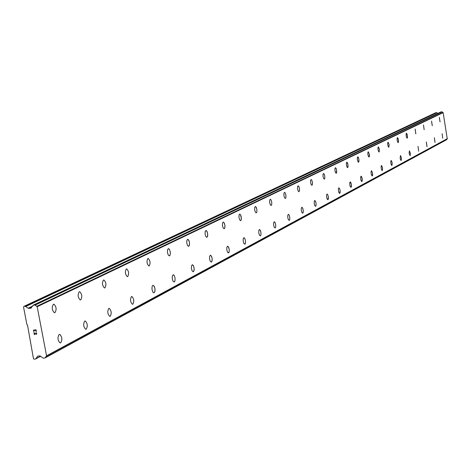 <?xml version="1.0" encoding="UTF-8"?>
<svg xmlns="http://www.w3.org/2000/svg" width="471" height="471" viewBox="0 0 471 471"><rect width="100%" height="100%" fill="white"/><g stroke="black" fill="none" stroke-linecap="round" stroke-linejoin="round"><path stroke-width="0.71" d="M442.098 133.717L442.734 138.256M434.333 137.785L434.998 142.395M435.051 142.377L434.356 137.779L435.051 142.377M426.314 141.989L426.985 146.681M427.044 146.664L426.337 141.989L427.044 146.664M418.03 146.346L418.69 151.126M409.387 150.867L410.359 153.134L410.082 155.736M410.141 155.713L409.111 153.458L409.411 150.861L410.365 153.134L410.141 155.713M400.45 155.554L401.451 157.867L401.151 160.511M401.215 160.493L400.656 160.016L400.15 158.197L400.474 155.554L401.457 157.867L401.215 160.493M391.166 160.423L392.202 162.778L391.884 165.474M391.954 165.451L391.372 164.968L390.848 163.113L390.8 161.147L391.195 160.417L392.208 162.778L391.954 165.451M381.522 165.474L382.593 167.876L382.252 170.632M382.322 170.608L381.716 170.113L381.186 168.224L381.139 166.222L381.557 165.474L382.593 167.876L382.322 170.608M371.501 170.732L372.596 173.181L372.643 175.224L372.237 175.989M372.314 175.966L371.684 175.459L371.136 173.54L371.095 171.497L371.537 170.732L372.602 173.181L372.314 175.966M361.069 176.207L361.64 176.749L362.205 178.697L362.24 180.782L361.816 181.57M361.899 181.541L361.239 181.023L360.68 179.068L360.645 176.984L361.104 176.201L362.205 178.697L361.899 181.541M350.2 181.9L350.801 182.454L351.378 184.449L351.413 186.569L350.966 187.376M351.054 187.346L350.365 186.822L349.788 184.826L349.759 182.701L350.247 181.9L351.384 184.449L351.054 187.346M338.879 187.841L339.503 188.406L340.097 190.437L340.121 192.604L339.656 193.434M339.75 193.398L339.032 192.863L338.437 190.826L338.413 188.659L338.926 187.841L339.509 188.406L340.097 190.437L339.75 193.398M327.068 194.034L327.716 194.617L328.328 196.69L328.346 198.897L327.857 199.745M327.957 199.716L327.204 199.162L326.597 197.084L326.58 194.876L327.121 194.034L327.722 194.617L328.334 196.69L327.957 199.716M314.734 200.505L315.417 201.099L316.041 203.213L316.053 205.468L315.535 206.339M315.641 206.31L314.858 205.739L314.234 203.625L314.222 201.37L314.793 200.499L315.617 201.523L316.047 203.213L316.059 205.468L315.641 206.31M301.846 207.264L302.559 207.876L303.2 210.037L303.2 212.339L302.659 213.233M302.771 213.198L301.946 212.615L301.305 210.455L301.305 208.153L301.911 207.258L302.765 208.312L303.206 210.037L303.277 211.838L302.771 213.198M288.364 214.334L289.106 214.964L289.765 217.172L289.759 219.521L289.188 220.446M289.312 220.404L288.44 219.81L287.781 217.596L287.793 215.247L288.435 214.329L289.112 214.964L289.771 217.172L289.765 219.521L289.312 220.404M274.246 221.741L275.023 222.389L275.7 224.643L275.682 227.046L275.076 227.993M275.211 227.952L274.299 227.34L273.622 225.079L273.639 222.683L274.322 221.735L275.029 222.389L275.706 224.643L275.688 227.046L275.211 227.952M259.439 229.501L260.257 230.178L260.952 232.48L260.928 234.935L260.286 235.912M260.428 235.865L259.468 235.235L258.773 232.927L258.803 230.472L259.527 229.501L260.487 230.643L260.958 232.48L260.934 234.935L260.428 235.865M243.901 237.655L244.761 238.35L245.479 240.705L245.438 243.213L244.761 244.219M244.914 244.172L243.901 243.519L243.183 241.158L243.224 238.65L244.002 237.649L244.767 238.35L245.485 240.705L245.444 243.213L244.914 244.172M227.575 246.215L228.476 246.939L229.218 249.347L229.165 251.914L228.447 252.956M228.612 252.903L227.54 252.226L226.804 249.813L226.857 247.246L227.687 246.215L228.723 247.422L229.224 249.347L229.171 251.914L228.612 252.903M210.396 255.223L211.349 255.977L212.109 258.444L212.038 261.069L211.279 262.141M211.455 262.088L210.319 261.387L209.566 258.915L209.636 256.289L210.525 255.223L211.603 256.477L212.115 258.444L212.15 260.498L211.455 262.088M192.298 264.72L193.304 265.497L194.087 268.028L193.999 270.713L193.187 271.826M193.381 271.761L192.174 271.037L191.397 268.499L191.491 265.815L192.445 264.72L193.569 266.015L194.093 268.028L194.117 270.13L193.381 271.761M173.198 274.734L174.27 275.547L175.071 278.143L174.965 280.893L174.099 282.041M174.311 281.97L173.028 281.216L172.233 278.614L172.345 275.871L173.369 274.74L174.276 275.547L175.077 278.143L174.971 280.893L174.311 281.97M153.028 285.32L154.158 286.168L154.983 288.829L154.853 291.643L153.935 292.832M154.164 292.756L153.416 292.685L152.798 291.967L151.974 289.3L152.109 286.492L152.533 285.614L153.222 285.32L154.441 286.715L154.988 288.829L154.988 291.037L154.164 292.756M131.674 296.518L131.898 296.524C133.97 298.808 134.282 301.358 132.834 304.172L132.592 304.254M132.846 304.172L132.363 304.242C130.296 301.935 129.984 299.385 131.438 296.595L131.904 296.524C133.976 298.808 134.288 301.358 132.846 304.172M109.042 308.387L109.301 308.399C111.462 310.772 111.774 313.392 110.238 316.271L109.967 316.359M110.243 316.271L109.702 316.341C107.541 313.951 107.241 311.331 108.783 308.47L109.307 308.399C111.468 310.772 111.78 313.392 110.243 316.271M85.016 320.992L85.322 321.016C87.571 323.477 87.871 326.179 86.234 329.123L85.94 329.217M86.24 329.123L85.622 329.194C83.379 326.709 83.084 324.007 84.727 321.087L85.328 321.016C87.577 323.477 87.877 326.179 86.24 329.123M59.134 334.504L59.823 334.434C62.16 337 62.455 339.785 60.712 342.788L60 342.864C57.668 340.268 57.38 337.483 59.134 334.504L59.811 334.434C62.154 337 62.449 339.785 60.7 342.794L60.37 342.9M439.355 117.332L440.02 121.865M440.067 121.854L439.372 117.326L440.067 121.854M431.554 121.106L432.231 125.728M432.278 125.71L431.577 121.106L432.278 125.71M423.494 125.021L424.165 129.719M415.11 129.078L415.805 133.864M415.858 133.846L415.128 129.078L415.858 133.846M406.449 133.281L407.203 134.559L407.474 137.467L407.191 138.138L406.814 137.938L406.155 135.872L406.161 133.646L406.455 133.281L406.909 133.764L407.509 136.596L407.138 138.156M397.447 137.644L398.225 138.945L398.501 141.906L398.201 142.589L397.812 142.389L397.135 140.281L397.147 138.015L397.447 137.644L397.924 138.138L398.537 141.017L398.142 142.607M388.075 142.177L389.117 144.538L388.81 147.235M388.869 147.217L388.292 146.728L387.763 144.868L387.71 142.89L388.104 142.171L389.123 144.538L388.869 147.217M378.36 146.881L379.438 149.289L379.108 152.039M379.173 152.021L378.572 151.521L378.03 149.625L377.983 147.611L378.39 146.881L379.443 149.289L379.173 152.021M368.263 151.774L369.376 154.229L369.417 156.278L369.017 157.037M369.087 157.014L368.463 156.507L367.91 154.576L367.863 152.527L368.293 151.774L369.376 154.229L369.087 157.014M357.754 156.867L358.331 157.402L358.902 159.369L358.943 161.459L358.519 162.236M358.596 162.212L357.942 161.694L357.371 159.728L357.336 157.638L357.789 156.867L358.908 159.369L358.596 162.212M346.809 162.171L347.41 162.719L347.992 164.72L348.028 166.858L347.592 167.647M347.669 167.623L346.986 167.099L346.403 165.091L346.368 162.96L346.844 162.165L347.998 164.72L347.669 167.623M335.399 167.7L336.023 168.259L336.63 170.302L336.659 172.48L336.194 173.293M336.276 173.269L335.57 172.727L334.963 170.679L334.94 168.506L335.44 167.694L336.217 168.671L336.63 170.302L336.276 173.269M323.5 173.463L324.148 174.04L324.772 176.125L324.796 178.344L324.307 179.18M324.395 179.151L323.654 178.603L323.035 176.513L323.012 174.294L323.548 173.463L324.348 174.458L324.772 176.125L324.796 178.344L324.395 179.151M311.072 179.486L311.749 180.075L312.391 182.206L312.403 184.467L311.89 185.327M311.99 185.297L311.213 184.732L310.577 182.601L310.56 180.334L311.125 179.48L311.755 180.075L312.397 182.2L312.473 183.984L311.99 185.297M298.084 185.78L298.791 186.386L299.45 188.559L299.456 190.873L298.92 191.756M299.02 191.721L298.208 191.144L297.554 188.965L297.548 186.651L298.143 185.774L299.003 186.822L299.456 188.559L299.532 190.372L299.02 191.721M284.496 192.362L285.238 192.986L285.915 195.206L285.915 197.567L285.344 198.479M285.455 198.444L284.602 197.849L283.925 195.624L283.931 193.263L284.561 192.356L285.243 192.986L285.921 195.206L285.921 197.567L285.455 198.444M270.266 199.257L271.043 199.904L271.738 202.171L271.726 204.585L271.125 205.521M271.243 205.48L270.348 204.873L269.653 202.601L269.665 200.181L270.336 199.257L271.049 199.898L271.743 202.165L271.732 204.585L271.243 205.48M255.341 206.486L256.159 207.152L256.878 209.471L256.854 211.938L256.218 212.904M256.348 212.863L255.4 212.233L254.687 209.907L254.711 207.44L255.423 206.486L256.395 207.617L256.883 209.471L256.86 211.938L256.348 212.863M239.768 214.075L240.546 214.758L241.158 216.454L241.252 219.657L240.71 220.611L239.969 220.328L238.974 217.584L239.15 214.617L239.774 214.075L240.54 214.764L241.37 218.497L241.105 220.104L240.575 220.652M223.225 222.053L224.125 222.759L224.885 225.191L224.838 227.77L224.131 228.794M224.278 228.747L223.219 228.082L222.465 225.644L222.512 223.066L223.325 222.047L224.379 223.248L224.891 225.185L224.944 227.216L224.278 228.747M205.904 230.443L206.857 231.179L207.64 233.663L207.576 236.312L206.822 237.366M206.987 237.313L205.868 236.625L205.085 234.128L205.156 231.491L206.021 230.443L207.116 231.679L207.646 233.663L207.687 235.741L206.987 237.313M187.658 239.286L188.665 240.051L189.472 242.6L189.389 245.303L188.588 246.392M188.765 246.339L187.576 245.626L186.775 243.071L186.857 240.363L187.788 239.286L188.936 240.569L189.477 242.6L189.507 244.72L188.765 246.339M168.4 248.617L169.472 249.412L170.302 252.026L170.202 254.799L169.348 255.924M169.542 255.865L168.277 255.117L167.452 252.497L167.552 249.73L168.553 248.617L169.478 249.412L170.308 252.026L170.208 254.799L169.542 255.865M148.059 258.473L148.23 258.479C150.267 260.687 150.596 263.165 149.219 265.927L149.019 265.991M149.225 265.927L148.842 265.985C146.805 263.76 146.481 261.281 147.865 258.538L148.235 258.479C150.273 260.681 150.602 263.165 149.225 265.927M126.528 268.912L126.728 268.912C128.854 271.196 129.184 273.751 127.718 276.577L127.5 276.648M127.723 276.577L127.294 276.642C125.168 274.34 124.844 271.785 126.316 268.976L126.734 268.912C128.86 271.196 129.189 273.751 127.723 276.577M103.702 279.968L103.938 279.98C106.158 282.341 106.487 284.973 104.927 287.869L104.68 287.946M104.933 287.869L104.444 287.934C102.225 285.55 101.901 282.918 103.467 280.045L103.944 279.98C106.163 282.341 106.493 284.973 104.933 287.869M79.464 291.72L79.74 291.732C82.054 294.187 82.384 296.895 80.718 299.862L80.453 299.945M80.724 299.862L80.17 299.927C77.856 297.448 77.538 294.734 79.205 291.796L79.746 291.732C82.06 294.187 82.39 296.895 80.724 299.862M53.676 304.213L54.006 304.237C56.42 306.792 56.738 309.588 54.966 312.62L54.671 312.709M54.972 312.62L54.33 312.685C51.922 310.101 51.61 307.304 53.394 304.301L54.012 304.237C56.426 306.792 56.744 309.588 54.972 312.62M35.943 330.018L34.895 330.142L35.949 330.018L36.226 331.484L35.943 330.018M34.895 330.142L35.048 330.942L34.901 330.142M34.878 330.96L34.724 330.165L34.878 330.96M34.724 330.165L33.677 330.289L34.724 330.159M33.677 330.289L33.782 331.778L33.677 330.289M33.782 331.778L33.465 330.118L36.084 329.806L36.402 331.466M33.465 330.118L33.782 331.772M35.955 332.685L36.726 333.162L36.432 334.328M35.89 334.251L35.319 333.904L35.89 334.251M35.319 333.904L34.218 333.127L35.325 333.904M34.218 333.132L34.518 334.687L34.218 333.127M33.971 332.744L34.348 334.71L33.965 332.75L36.149 334.163L36.656 333.715L36.391 332.962L35.99 332.879L36.656 333.715L36.149 334.163M28.148 308.228L30.962 308.175L33.147 305.22L34.819 305.008L37.18 306.721L46.564 355.817L45.016 357.972L43.279 358.178L39.805 355.864L37.733 356.164L35.596 358.984L34.136 359.22L33.459 358.672L27.518 325.084L26.935 324.696L23.55 307.039L23.992 306.356L25.104 306.215L28.148 308.228L32.923 305.962M437.777 113.411L436.835 112.716L435.757 112.699L23.992 306.356M46.264 356.235L447.244 138.839L443.158 112.646L441.863 111.78L440.868 111.951M45.063 357.925L446.537 139.769L446.926 139.01M46.564 355.817L447.45 138.586M37.18 306.721L443.158 112.646M36.673 306.374L442.875 112.469M30.686 308.258L31.198 308.016M35.931 358.678L40.636 356.147M37.397 356.476L38.198 356.047M45.11 357.801L446.596 139.681M46.305 356.194L447.297 138.798M36.791 306.421L442.94 112.492M35.042 305.155L441.986 111.857M34.819 305.008L441.863 111.78M33.147 305.22L440.921 111.921M28.961 308.47L31.798 307.121M25.917 306.456L436.835 112.716M25.104 306.215L436.387 112.604M35.596 358.984L40.73 356.223M45.016 357.972L446.537 139.769M46.24 356.253L447.262 138.827M33.094 305.232L440.891 111.933"/></g></svg>
